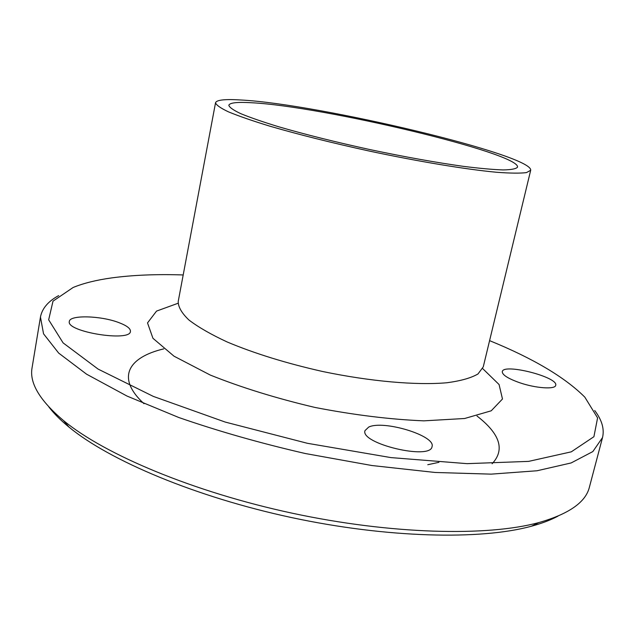 <?xml version="1.0" encoding="UTF-8"?>
<svg xmlns="http://www.w3.org/2000/svg" width="635" height="635" viewBox="0 0 635 635"><rect width="100%" height="100%" fill="white"/><g stroke="black" fill="none" stroke-linecap="round" stroke-linejoin="round"><path stroke-width="0.95" d="M368.689 427.085C383.381 419.759 435.951 435.729 432.046 446.58C430.792 460.526 359.91 443.571 364.998 430.617L368.689 427.085M519.501 382.667C507.929 378.523 502.19 374.848 502.285 371.642C503.206 362.99 558.784 377.158 555.696 385.334C555.26 389.66 535.63 388.279 519.501 382.667M118.959 322.644C126.809 325.636 130.635 328.557 130.437 331.399C130.469 342.209 65.873 331.803 69.334 321.445C69.667 314.714 101.108 315.659 118.959 322.644M489.585 340.638C533.122 358.394 564.872 377.23 584.835 397.161L597.591 417.901L593.908 436.705L571.286 451.834L528.606 461.383L467.066 463.653L390.922 457.597L307.348 443.286L225.242 422.077L153.305 396.391L98.107 369.094L63.095 342.884L48.665 319.818L53.007 301.157L73.152 287.464C83.645 283.186 96.464 280.003 111.617 277.908C132.683 275.058 156.543 274.066 183.197 274.955M58.666 295.6C48.173 301.315 42.1 308.459 40.457 317.055L43.545 333.82L58.674 353.092L86.558 374.174L127.024 396.065L178.8 417.512C218.21 431.181 260.334 443.174 305.157 453.493L371.872 465.518L435.158 472.472L491.172 474.139L537.059 470.757L571.135 462.947L592.836 451.572L602.528 437.555C604.544 429.038 601.94 420.029 594.709 410.52M602.528 437.555L589.415 487.116C585.811 502.166 568.992 513.969 538.956 522.542C487.323 536.639 391.263 534.432 292.354 513.231C193.437 492.022 104.91 454.66 63.595 420.632C39.711 400.502 29.21 382.841 32.091 367.641L40.457 317.055M241.411 100.02C319.08 104.156 533.082 154.932 530.685 170.283L526.455 172.601C520.192 173.403 510.238 173.291 496.594 172.268C466.463 169.45 419.465 161.711 369.959 151.201C332.121 142.931 298.744 134.58 269.843 126.167C252.571 120.872 238.8 116.11 228.536 111.887C220.472 108.069 216.138 105.013 215.543 102.719C216.583 99.878 225.203 98.981 241.411 100.02M557.99 516.128C550.759 520.017 541.869 523.391 531.336 526.248C480.703 540.139 387.35 538.099 291.425 517.541C195.501 496.967 109.514 460.565 69.032 427.141C60.595 420.219 53.872 413.496 48.863 406.979M251.841 102.759C322.31 106.267 520.39 153.273 517.525 167.148C516.152 168.846 511.358 169.775 503.126 169.926C492.919 169.593 479.6 168.386 463.161 166.322C435.856 162.489 404.9 156.932 370.292 149.662C335.74 142.105 305.229 134.485 278.749 126.786C262.914 121.936 250.269 117.57 240.824 113.689C233.378 110.18 229.386 107.371 228.83 105.259C229.727 102.703 237.403 101.87 251.841 102.759M482.862 368.768L499.078 384.532L502.475 399.002L491.228 410.805L464.653 418.497L423.87 420.846C390.462 419.481 354.179 415.02 315.023 407.456C276.217 398.304 241.292 387.501 210.256 375.047L174.022 356.195L152.94 338.28L147.518 322.905L156.543 311.094L177.792 303.363M530.685 170.283L483.259 366.871L477.996 373.959C471.162 377.968 460.819 380.897 446.969 382.746C416.592 385.461 370.491 381.484 322.731 371.523C286.306 363.307 254.476 353.465 227.251 342.011C211.058 334.494 198.287 327.16 188.952 320.024C181.753 313.166 178.173 306.983 178.213 301.474L215.543 102.719M477.004 416.02C500.134 433.959 505.166 449.866 492.109 463.74M143.994 403.709C115.721 377.769 128.183 357.315 163.766 348.869M531.336 526.248L538.956 522.542M69.032 427.141L63.595 420.632M438.92 462.32L427.768 464.725"/></g></svg>
